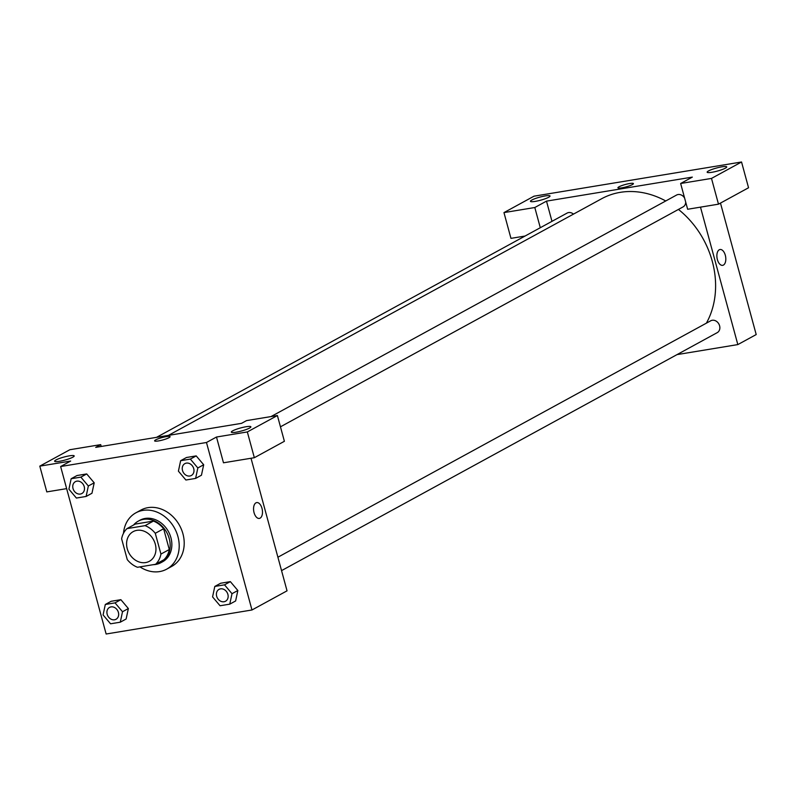 <?xml version="1.0" encoding="UTF-8"?>
<svg xmlns="http://www.w3.org/2000/svg" width="796" height="796" viewBox="0 0 796 796"><rect width="100%" height="100%" fill="white"/><g stroke="black" fill="none" stroke-linecap="round" stroke-linejoin="round"><path stroke-width="1.19" d="M127.251 548.772A16.895 13.96 61.4 0 1 133.181 531.628A16.895 13.96 61.4 0 1 153.529 539.768A16.895 13.96 61.4 0 1 149.379 561.289A16.895 13.96 61.4 0 1 127.251 548.772M137.479 567.279L155.578 564.294A23.014 19.024 61.4 0 0 160.931 554.076L155.28 533.3A23.014 19.024 61.4 0 0 145.071 525.649L126.982 528.624A23.014 19.024 61.4 0 0 121.629 538.842L127.27 559.618A23.014 19.024 61.4 0 0 137.479 567.279M145.071 525.649L153.419 521.082L135.33 524.067L126.982 528.624M153.419 521.082A23.014 19.024 61.4 0 1 163.628 528.743L155.28 533.3M155.578 564.294L163.926 559.737A23.014 19.024 61.4 0 0 169.279 549.519L163.628 528.743M153.28 564.672A23.651 19.552 -118.6 0 0 160.961 562.663A23.651 19.552 -118.6 0 0 168.205 535.539A23.651 19.552 -118.6 0 0 143.499 519.35A23.651 19.552 -118.6 0 0 138.285 521.141A23.651 19.552 -118.6 0 0 133.559 525.032M138.285 521.141L139.957 520.226A23.651 19.552 61.4 0 1 145.171 518.445A23.651 19.552 61.4 0 1 169.876 534.623A23.651 19.552 61.4 0 1 162.633 561.747L160.961 562.663M169.279 549.519L160.931 554.076M123.499 533.27A32.099 26.527 61.4 0 1 135.907 512.813A32.099 26.527 61.4 0 1 174.583 528.265A32.099 26.527 61.4 0 1 166.682 569.16A32.099 26.527 61.4 0 1 139.947 566.871M135.907 512.813L140.912 510.077A32.099 26.527 61.4 0 1 179.588 525.529A32.099 26.527 61.4 0 1 171.697 566.424L166.682 569.16M94.207 482.804L91.958 493.261L94.197 482.804L86.704 473.938L76.993 475.54L71.152 478.734L68.914 489.192L76.396 498.057L86.117 496.455L88.346 485.988L80.864 477.132L71.152 478.734M120.276 622.193L126.126 618.999L128.365 608.552L120.873 599.677L111.161 601.279L105.311 604.472L103.082 614.93L110.564 623.795L120.276 622.193L122.514 611.736L115.032 602.87L105.311 604.472M195.607 478.416L201.448 475.222L203.686 464.764L196.204 455.899L186.483 457.501L196.204 455.899L203.686 464.755L197.836 467.958L190.353 459.093L180.642 460.695L178.404 471.152L185.896 480.018L195.607 478.416L197.836 467.958M206.472 442.496L60.635 466.526L106.137 634.004L251.974 609.985L206.472 442.496L216.492 437.024L223.487 462.794L254.342 457.71L247.337 431.939L216.492 437.024M237.855 590.513L235.616 600.97L237.845 590.503L230.362 581.637L220.651 583.239L214.801 586.433L212.572 596.9L220.054 605.756L229.765 604.154L232.004 593.697L224.522 584.831L214.801 586.433M259.327 518.425A8.03 4.338 80.6 0 0 260.103 518.156A8.03 4.338 -99.4 0 1 259.327 518.425A8.03 4.338 -99.4 0 1 253.745 511.211A8.03 4.338 -99.4 0 1 256.72 502.584A8.03 4.338 -99.4 0 1 262.163 509.062A8.03 4.338 -99.4 0 1 260.103 518.156A8.03 4.338 80.6 0 0 262.163 509.062A8.03 4.338 80.6 0 0 256.72 502.584M251.019 458.257L287.038 590.831L251.974 609.985M60.635 466.526L70.655 461.053L39.8 466.138L69.849 449.72L100.704 444.636L95.699 447.372L241.536 423.343L246.541 420.606L277.396 415.532L284.391 441.292L254.342 457.71M232.681 430.855A10.139 1.582 -15.2 0 0 231.318 432.129A10.139 1.582 -15.2 0 0 241.516 430.994A10.139 1.582 -15.2 0 0 250.879 426.815A10.139 1.582 -15.2 0 0 243.496 427.243A10.139 1.582 -15.2 0 0 232.681 430.855M277.396 415.532L247.337 431.939M66.635 488.635L46.805 491.898L39.8 466.138M55.999 459.959A10.139 1.582 -15.2 0 0 54.625 461.232A10.139 1.582 -15.2 0 0 64.824 460.108A10.139 1.582 -15.2 0 0 74.187 455.919A10.139 1.582 -15.2 0 0 66.804 456.347A10.139 1.582 -15.2 0 0 55.999 459.959M101.201 446.466L100.704 444.636M170.095 436.676A8.03 1.254 -15.2 0 0 166.314 436.616A8.03 1.254 164.8 0 1 170.095 436.676A8.03 1.254 164.8 0 1 162.683 439.989A8.03 1.254 164.8 0 1 154.613 440.885A8.03 1.254 164.8 0 1 158.384 438.715A8.03 1.254 164.8 0 1 166.314 436.616A8.03 1.254 -15.2 0 0 158.384 438.715A8.03 1.254 -15.2 0 0 154.613 440.885M168.374 435.402L601.667 198.721A84.476 69.819 61.4 0 1 665.745 200.97M678.441 209.428A84.476 69.819 61.4 0 1 706.38 323.166M271.008 416.577L676.59 195.04A6.756 5.582 61.4 0 1 684.61 198.075M685.704 202.114A6.756 5.582 61.4 0 1 683.067 206.9L280.461 426.815M156.514 437.352L567.1 213.079A6.756 5.582 61.4 0 1 573.468 214.124M277.904 557.22L710.748 320.778A6.756 5.582 61.4 0 1 718.888 324.032A6.756 5.582 61.4 0 1 717.226 332.648L281.545 570.623M546.494 201.129L692.331 177.11L680.64 183.488L711.495 178.413L741.544 161.996L534.007 196.184L503.958 212.602L534.803 207.517L546.494 201.129L551.976 221.338M677.018 354.608L737.832 344.588L700.49 207.139M633.417 183.597A8.03 1.254 -15.2 0 0 627.566 183.946A8.03 1.254 -15.2 0 0 619.009 186.801A8.03 1.254 164.8 0 1 627.566 183.936A8.03 1.254 164.8 0 1 633.417 183.597A8.03 1.254 164.8 0 1 626.004 186.911A8.03 1.254 164.8 0 1 617.925 187.806A8.03 1.254 164.8 0 1 619.009 186.801A8.03 1.254 -15.2 0 0 617.925 187.806M708.52 170.941A10.139 1.582 164.8 0 1 719.335 167.319A10.139 1.582 164.8 0 1 726.718 166.891A10.139 1.582 164.8 0 1 717.355 171.08A10.139 1.582 164.8 0 1 707.156 172.205A10.139 1.582 164.8 0 1 708.52 170.941M531.837 200.045A10.139 1.582 164.8 0 1 542.643 196.433A10.139 1.582 164.8 0 1 550.036 196.005A10.139 1.582 164.8 0 1 540.663 200.184A10.139 1.582 164.8 0 1 530.464 201.318A10.139 1.582 164.8 0 1 531.837 200.045M525.052 236.044L510.952 238.362L503.958 212.602M540.295 227.716L534.803 207.517M680.64 183.488L687.644 209.258L718.49 204.174L748.548 187.756L741.544 161.996M718.49 204.174L711.495 178.413M737.832 344.588L756.2 334.559L720.48 203.089M722.649 265.347A8.03 4.338 80.6 0 0 723.415 265.078A8.03 4.338 -99.4 0 1 722.649 265.347A8.03 4.338 -99.4 0 1 717.057 258.133A8.03 4.338 -99.4 0 1 720.042 249.506A8.03 4.338 -99.4 0 1 725.484 255.984A8.03 4.338 -99.4 0 1 723.425 265.078A8.03 4.338 80.6 0 0 725.484 255.984A8.03 4.338 80.6 0 0 720.032 249.506M109.559 607.408L109.54 607.408A6.756 5.582 61.4 0 1 109.559 607.408A6.756 5.582 61.4 0 1 117.699 610.661A6.756 5.582 61.4 0 1 116.037 619.268A6.756 5.582 61.4 0 1 116.027 619.268A6.756 5.582 61.4 0 1 107.171 614.263A6.756 5.582 61.4 0 1 109.54 607.408A6.756 5.582 61.4 0 1 117.689 610.661A6.756 5.582 61.4 0 1 116.027 619.268L116.027 619.268M126.126 618.999L128.355 608.542L122.514 611.736M111.161 601.279L120.873 599.677L115.032 602.87M219.049 589.368L219.029 589.368A6.756 5.582 61.4 0 1 219.049 589.368A6.756 5.582 61.4 0 1 227.188 592.622A6.756 5.582 61.4 0 1 225.527 601.229A6.756 5.582 61.4 0 1 225.517 601.229A6.756 5.582 61.4 0 1 216.661 596.224A6.756 5.582 61.4 0 1 219.029 589.368A6.756 5.582 61.4 0 1 227.178 592.622A6.756 5.582 61.4 0 1 225.517 601.239L225.517 601.239M237.845 590.503L232.004 593.697M220.651 583.239L230.362 581.637L224.522 584.831M235.616 600.97L229.765 604.154M75.391 481.66L75.381 481.67A6.756 5.582 61.4 0 1 75.391 481.66A6.756 5.582 61.4 0 1 83.53 484.913A6.756 5.582 61.4 0 1 81.869 493.52A6.756 5.582 61.4 0 1 81.869 493.53L81.859 493.53A6.756 5.582 61.4 0 1 73.013 488.525A6.756 5.582 61.4 0 1 75.381 481.67A6.756 5.582 61.4 0 1 83.52 484.923A6.756 5.582 61.4 0 1 81.859 493.53M94.197 482.804L88.346 485.988M76.993 475.54L86.704 473.938L80.864 477.132M91.958 493.261L86.117 496.455M184.881 463.62L184.871 463.63A6.756 5.582 61.4 0 1 184.881 463.62A6.756 5.582 61.4 0 1 193.03 466.874A6.756 5.582 61.4 0 1 191.358 475.491L191.358 475.491A6.756 5.582 61.4 0 1 182.503 470.486A6.756 5.582 61.4 0 1 184.871 463.63A6.756 5.582 61.4 0 1 193.01 466.884A6.756 5.582 61.4 0 1 191.348 475.491L191.348 475.491M196.204 455.899L190.353 459.093M186.483 457.501L180.642 460.695"/></g></svg>
